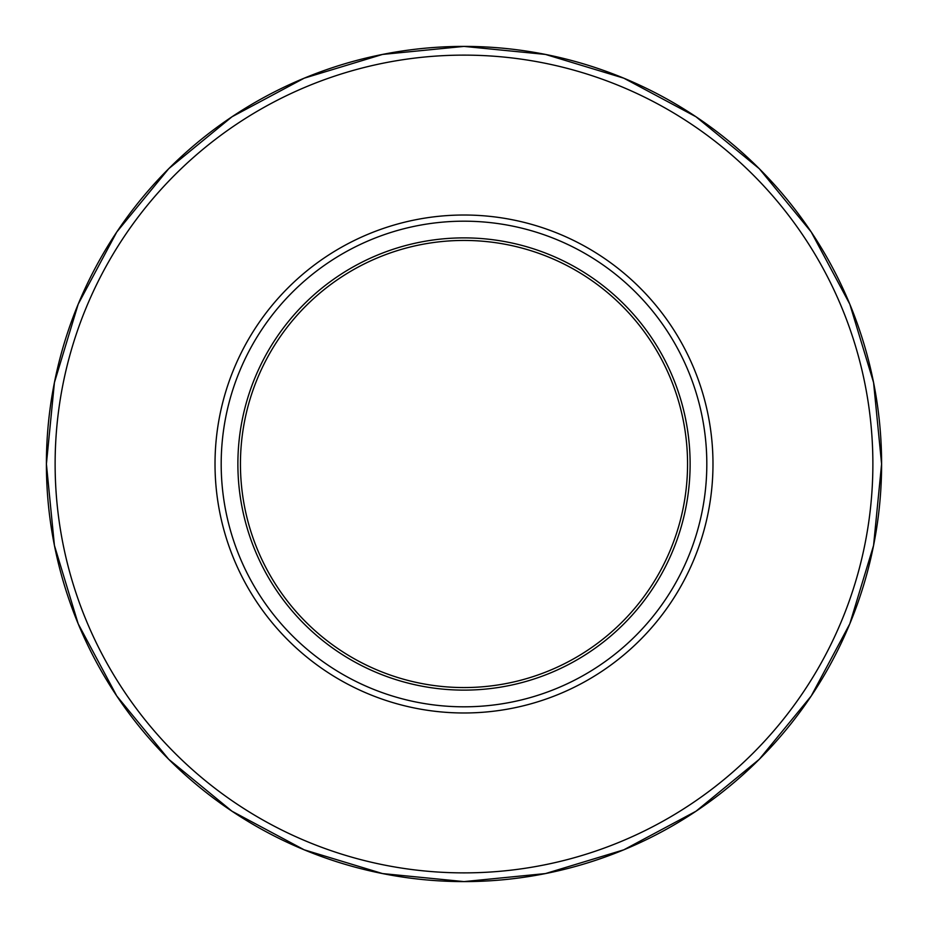 <?xml version="1.0" encoding="UTF-8"?>
<svg xmlns="http://www.w3.org/2000/svg" width="928" height="928" viewBox="0 0 928 928"><rect width="100%" height="100%" fill="white"/><g stroke="black" fill="none" stroke-linecap="round" stroke-linejoin="round"><path stroke-width="1.39" d="M464 687.555A223.555 223.555 0 0 0 687.555 464A223.555 223.555 0 0 0 464 240.445A223.555 223.555 0 0 0 240.445 464A223.555 223.555 0 0 0 464 687.555A223.555 223.555 0 0 1 240.445 464A223.555 223.555 0 0 1 464 240.445M464 46.4A417.6 417.6 0 0 1 881.6 464A417.6 417.6 0 0 1 464 881.6A417.6 417.6 0 0 1 46.4 464A417.6 417.6 0 0 1 464 46.4L545.467 54.427L623.813 78.184L696 116.777L759.29 168.71L811.223 231.988L849.816 304.187L873.573 382.533L881.6 464L873.573 545.467L849.816 623.813L811.223 696L759.29 759.29L696.012 811.223L623.813 849.816L545.467 873.573L464 881.6L382.533 873.573L304.187 849.816L231.988 811.223L168.71 759.29L116.777 696L78.184 623.813L54.427 545.467L46.4 464L54.427 382.533L78.184 304.187L116.777 231.988L168.71 168.71L231.988 116.777L304.187 78.184L382.533 54.427L464 46.4M464 872.877A408.877 408.877 0 0 0 872.877 464A408.877 408.877 0 0 0 464 55.123A408.877 408.877 0 0 0 55.123 464A408.877 408.877 0 0 0 464 872.877M464 237.881A226.119 226.119 0 0 1 690.119 464A226.119 226.119 0 0 1 464 690.119A226.119 226.119 0 0 1 237.881 464A226.119 226.119 0 0 1 464 237.881M464 215.018A248.982 248.982 0 0 1 712.982 464A248.982 248.982 0 0 1 464 712.982A248.982 248.982 0 0 1 215.018 464A248.982 248.982 0 0 1 464 215.018M464 706.811A242.811 242.811 0 0 0 706.811 464A242.811 242.811 0 0 0 464 221.189A242.811 242.811 0 0 0 221.189 464A242.811 242.811 0 0 0 464 706.811"/></g></svg>
